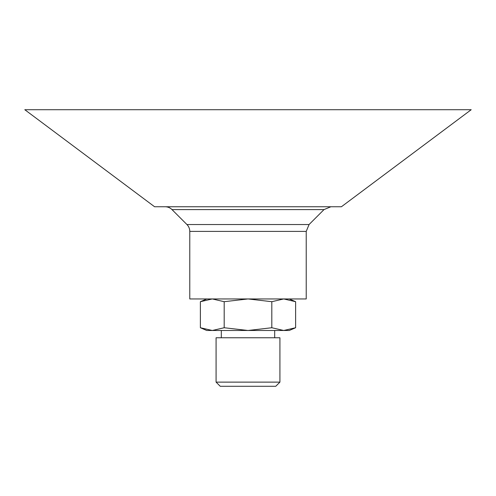 <?xml version="1.0" encoding="UTF-8"?>
<svg xmlns="http://www.w3.org/2000/svg" width="496" height="496" viewBox="0 0 496 496"><rect width="100%" height="100%" fill="white"/><g stroke="black" fill="none" stroke-linecap="round" stroke-linejoin="round"><path stroke-width="0.74" d="M216.082 382.125L220.243 386.285L275.757 386.285L279.918 382.125L279.918 337.764L216.082 337.764L216.082 382.125L279.918 382.125M295.622 327.738L289.242 330.485L206.758 330.485L200.378 327.738L212.282 330.485L224.186 327.738L248 330.485L271.814 327.738L283.718 330.485L295.622 327.738L295.622 301.698L283.718 298.945L271.814 301.698L248 298.945L224.186 301.698L212.282 298.945L200.378 301.698L200.378 327.738M224.186 327.738L224.186 301.698M271.814 327.738L271.814 301.698M471.2 109.715L24.8 109.715L154.597 206.758L341.403 206.758L471.2 109.715M309.07 224.533L306.224 231.396L189.776 231.396A9.703 9.703 0 0 0 186.93 224.533L309.07 224.533L324.006 209.597L171.994 209.597A9.703 9.703 0 0 0 165.131 206.758M306.224 231.396L306.224 298.945L189.776 298.945L189.776 231.396M274.685 337.764L274.685 330.485M221.315 337.764L221.315 330.485M206.758 298.945L200.378 301.698M289.242 298.945L295.622 301.698M324.006 209.597L330.869 206.758M186.93 224.533L171.994 209.597"/></g></svg>
